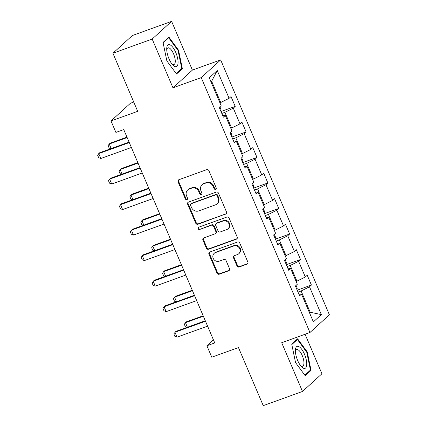 <?xml version="1.0" encoding="UTF-8"?>
<svg xmlns="http://www.w3.org/2000/svg" width="427" height="427" viewBox="0 0 427 427"><rect width="100%" height="100%" fill="white"/><g stroke="black" fill="none" stroke-linecap="round" stroke-linejoin="round"><path stroke-width="0.64" d="M215.582 189.3A1.233 1.132 -132.3 0 0 216.185 187.784L208.904 170.72A1.761 1.617 -132.3 0 0 206.679 169.674L178.94 179.692A1.761 1.617 -132.3 0 0 178.086 181.854L185.361 198.918A1.233 1.132 -132.3 0 0 187.272 199.441A1.233 1.132 -132.3 0 0 187.522 198.139L186.578 195.929A5.642 5.183 -132.3 0 1 187.709 189.978A5.642 5.183 -132.3 0 1 189.316 189.012L191.627 188.174A5.642 5.183 -132.3 0 1 198.752 191.531L199.692 193.741A1.233 1.132 -132.3 0 0 201.603 194.264A1.233 1.132 -132.3 0 0 201.854 192.961L200.909 190.752A5.642 5.183 -132.3 0 1 202.04 184.8A5.642 5.183 -132.3 0 1 203.647 183.834L205.958 182.996A5.642 5.183 -132.3 0 1 213.084 186.353L214.023 188.563A1.233 1.132 -132.3 0 0 215.582 189.3M202.04 184.8L202.563 184.32A5.642 5.183 -132.3 0 1 204.175 183.354L206.487 182.521A5.642 5.183 -132.3 0 1 213.607 185.878L214.551 188.083A1.233 1.132 -132.3 0 0 216.158 188.803M178.732 179.788A1.761 1.617 -132.3 0 0 178.609 181.374L185.889 198.438A1.233 1.132 -132.3 0 0 187.496 199.153M187.709 189.978L188.238 189.497A5.642 5.183 -132.3 0 1 189.844 188.531L192.155 187.699A5.642 5.183 -132.3 0 1 199.276 191.056L200.22 193.26A1.233 1.132 -132.3 0 0 201.827 193.975M236.98 265.941A1.761 1.617 -132.3 0 0 239.211 266.992L246.987 264.18A1.761 1.617 -132.3 0 0 247.847 262.018L239.76 243.07A1.761 1.617 -132.3 0 0 237.535 242.018L209.801 252.042A1.761 1.617 -132.3 0 0 208.942 254.204L217.028 273.152A1.761 1.617 -132.3 0 0 219.254 274.203L228.653 270.803A1.761 1.617 -132.3 0 0 229.507 268.642L226.048 260.534A1.761 1.617 -132.3 0 0 223.823 259.483L219.163 261.169A4.718 4.334 -132.3 0 1 213.607 259.114A4.718 4.334 -132.3 0 1 214.151 253.387A4.718 4.334 -132.3 0 1 215.496 252.576L233.756 245.979A4.718 4.334 -132.3 0 1 239.312 248.034A4.718 4.334 -132.3 0 1 238.768 253.761A4.718 4.334 -132.3 0 1 237.423 254.572L234.38 255.672A1.761 1.617 -132.3 0 0 233.521 257.833L236.98 265.941L237.508 265.466A1.761 1.617 -132.3 0 0 239.734 266.512L247.516 263.705A1.761 1.617 -132.3 0 0 247.724 263.608M152.172 39.054L172.967 87.813L192.406 70.108L171.611 21.35L152.172 39.054L112.925 53.236L137.697 111.319L111.009 120.958L115.898 132.413L123.745 129.573L214.744 342.924L206.898 345.758L211.781 357.212L238.469 347.567L263.245 405.65L302.492 391.474L321.926 373.764L305.081 334.266M172.967 87.813L201.229 77.602L309.954 332.505L281.692 342.716L302.492 391.474M225.686 214.237A1.761 1.617 -132.3 0 0 226.545 212.075L218.459 193.121A1.761 1.617 -132.3 0 0 216.233 192.075L188.499 202.094A1.761 1.617 -132.3 0 0 187.64 204.255L195.726 223.209A1.761 1.617 -132.3 0 0 197.952 224.255L226.214 213.756A1.761 1.617 -132.3 0 0 226.422 213.665M229.112 218.096L237.193 237.044A1.761 1.617 -132.3 0 1 236.339 239.211L208.6 249.229A1.761 1.617 -132.3 0 1 206.374 248.178L202.916 240.07A1.761 1.617 -132.3 0 1 203.77 237.908L215.021 233.841A1.761 1.617 -132.3 0 0 215.875 231.68L213.58 226.299A1.761 1.617 -132.3 0 0 211.354 225.253L199.644 229.48A1.233 1.132 -132.3 0 1 198.336 227.447A1.233 1.132 -132.3 0 1 198.688 227.233L226.886 217.044A1.761 1.617 -132.3 0 1 229.112 218.096M112.925 53.236L132.365 35.526L171.611 21.35M201.229 77.602L220.663 59.897L329.388 314.8L309.954 332.505M297.192 290.195L311.411 285.055L307.226 275.239L305.31 276.99L298.612 261.281L300.528 259.536L296.338 249.715L294.422 251.466L287.723 235.757L289.639 234.012L285.455 224.196L283.539 225.942L276.835 210.233L278.756 208.488L274.566 198.672L272.65 200.418L265.952 184.71L267.868 182.964L263.683 173.148L261.762 174.894L255.063 159.191L256.979 157.44L252.795 147.625L250.879 149.37L244.175 133.667L246.096 131.916L241.906 122.101L239.99 123.851L233.291 108.143L235.208 106.398L231.023 96.577L229.102 98.327L217.242 70.514L209.257 77.789L221.117 105.597L219.2 107.348L223.39 117.163L225.307 115.418L222.739 115.632M311.411 285.055L309.495 286.805L321.36 314.619L313.375 321.894L301.51 294.08L299.594 295.826L295.409 286.01L297.325 284.259L290.627 268.556L288.705 270.302L284.521 260.486L286.437 258.741L279.738 243.032L277.822 244.778L273.632 234.962L275.554 233.217L268.85 217.508L266.934 219.254L262.749 209.438L264.665 207.693L257.967 191.985L256.051 193.73L251.861 183.914L253.777 182.169L247.078 166.461L245.162 168.211L240.972 158.39L242.894 156.645L236.195 140.937L234.274 142.687L230.089 132.872L232.005 131.121L225.307 115.418M287.125 266.587L290.227 265.466L296.93 281.169L296.13 281.457M296.93 281.169L305.31 276.99M290.227 265.466L298.612 261.281M290.627 268.556L288.054 268.775M276.237 241.063L279.343 239.942L286.042 255.645L285.241 255.933M286.042 255.645L294.422 251.466M279.343 239.942L287.723 235.757M279.738 243.032L277.171 243.251M265.348 215.539L268.455 214.418L275.153 230.126L274.358 230.415M275.153 230.126L283.539 225.942M268.455 214.418L276.835 210.233M268.85 217.508L266.283 217.727M254.465 190.015L257.572 188.894L264.27 204.602L263.47 204.891M264.27 204.602L272.65 200.418M257.572 188.894L265.952 184.71M257.967 191.985L255.394 192.203M243.577 164.491L246.683 163.37L253.382 179.078L252.581 179.367M253.382 179.078L261.762 174.894M246.683 163.37L255.063 159.191M247.078 166.461L244.511 166.679M232.688 138.972L235.795 137.846L242.493 153.555L241.698 153.843M242.493 153.555L250.879 149.37M235.795 137.846L244.175 133.667M236.195 140.937L233.622 141.156M221.805 113.449L224.912 112.328L231.61 128.031L230.81 128.319M231.61 128.031L239.99 123.851M224.912 112.328L233.291 108.143M217.242 70.514L211.653 81.237L220.722 102.507L219.921 102.795M220.722 102.507L229.102 98.327M133.752 102.058L130.448 103.254L111.009 120.958M192.406 70.108L220.663 59.897M213.42 339.812L206.898 345.758M211.653 81.237L210.986 81.845M309.388 312.543L310.189 312.254L301.115 290.984L298.009 292.111M309.522 312.863L310.189 312.254L321.36 314.619M301.115 290.984L309.495 286.805M301.51 294.08L298.943 294.294M220.989 111.532L235.208 106.398M231.872 137.056L246.096 131.916M242.76 162.58L256.979 157.44M253.649 188.104L267.868 182.964M264.532 213.628L278.756 208.488M275.42 239.147L289.639 234.012M286.309 264.671L300.528 259.536M166.856 60.896L176.516 74.015L182.366 68.683L178.561 50.231L168.9 37.106L163.045 42.438L166.856 60.896M311.053 370.38L307.248 351.928L297.582 338.803L291.732 344.135L295.537 362.592L305.198 375.712L311.053 370.38L309.5 370.94M178.006 50.429L178.561 50.231M180.813 69.249L182.366 68.683M306.693 352.126L307.248 351.928M188.286 202.19A1.761 1.617 -132.3 0 0 188.168 203.78L196.249 222.729A1.761 1.617 -132.3 0 0 198.475 223.78L226.214 213.756M217.055 195.667A1.233 1.132 -132.3 0 0 215.496 194.936L191.152 203.732A1.233 1.132 -132.3 0 0 190.554 205.243L191.547 207.575A5.642 5.183 -132.3 0 0 198.667 210.933L215.309 204.917A5.642 5.183 -132.3 0 0 216.916 203.951A5.642 5.183 -132.3 0 0 218.048 198L217.055 195.667L217.583 195.192A1.233 1.132 -132.3 0 0 216.025 194.456L215.496 194.936M190.8 203.941L191.323 203.465A1.233 1.132 -132.3 0 1 191.675 203.252L216.025 194.456M216.916 203.951L217.444 203.471A5.642 5.183 -132.3 0 0 218.576 197.52L218.048 198M217.583 195.192L218.576 197.52M203.562 238.004A1.761 1.617 -132.3 0 0 203.444 239.59L206.903 247.703A1.761 1.617 -132.3 0 0 209.129 248.749L236.862 238.73A1.761 1.617 -132.3 0 0 237.076 238.634M215.523 233.542L216.051 233.062A1.761 1.617 -132.3 0 0 216.404 231.204L214.108 225.824A1.761 1.617 -132.3 0 0 211.883 224.773L199.644 229.48M198.64 227.255A1.233 1.132 -132.3 0 0 200.172 229.005M226.694 229.625A4.718 4.334 -132.3 0 0 228.039 228.819A4.718 4.334 -132.3 0 0 228.584 223.091A4.718 4.334 -132.3 0 0 223.027 221.037L216.596 223.358A1.761 1.617 -132.3 0 0 215.742 225.52L218.037 230.9A1.761 1.617 -132.3 0 0 220.263 231.952L226.694 229.625M228.039 228.819L228.562 228.338A4.718 4.334 -132.3 0 0 229.112 222.611A4.718 4.334 -132.3 0 0 223.556 220.556L223.027 221.037M216.094 223.663L216.617 223.182A1.761 1.617 -132.3 0 1 217.119 222.878L223.556 220.556M234.167 255.768A1.761 1.617 -132.3 0 0 234.049 257.353L237.508 265.466M238.768 253.761L239.291 253.286A4.718 4.334 -132.3 0 0 239.841 247.559A4.718 4.334 -132.3 0 0 234.284 245.498L233.756 245.979M214.151 253.387L214.68 252.907A4.718 4.334 -132.3 0 1 216.025 252.095L234.284 245.498M209.588 252.133A1.761 1.617 -132.3 0 0 209.47 253.723L217.551 272.672A1.761 1.617 -132.3 0 0 219.777 273.723L229.176 270.328A1.761 1.617 -132.3 0 0 229.39 270.232M220.791 111.073L221.015 109.429L219.868 106.739M110.79 148.724L109.163 148.089L108.116 145.634L109.243 144.027L111.185 148.58M126.958 137.11L110.187 143.168L109.243 144.027L127.15 137.558M131.377 147.47L100.831 158.508L98.658 157.659L97.612 155.204L99.678 152.738L129.093 142.111M100.831 158.508L98.733 153.597L129.285 142.565M174.616 66.441A11.678 4.318 70.1 0 0 177.621 58.302A11.678 4.318 70.1 0 0 170.17 44.91A11.678 4.318 70.1 0 0 166.722 48.731A11.678 4.318 70.1 0 0 172.471 64.642A11.678 4.318 70.1 0 0 174.616 66.441M171.691 63.671A8.839 3.267 70.1 0 0 172.647 64.344A8.839 3.267 70.1 0 0 173.965 64.509A8.839 3.267 70.1 0 0 174.542 56.636A8.839 3.267 70.1 0 0 169.279 48.043A8.839 3.267 70.1 0 0 167.96 47.877A8.839 3.267 70.1 0 0 166.743 49.975M163.135 42.871L168.702 37.795L178.064 50.509L181.753 68.389L176.137 73.508M167.779 38.131L168.702 37.795M304.494 354.261A11.678 4.318 70.1 0 0 298.638 346.505A11.678 4.318 70.1 0 0 295.404 350.428A11.678 4.318 70.1 0 0 297.662 360.484A11.678 4.318 70.1 0 0 301.152 366.339A11.678 4.318 70.1 0 0 306.474 366.43A11.678 4.318 70.1 0 0 304.494 354.261M300.378 365.368A8.839 3.267 70.1 0 0 302.652 366.206A8.839 3.267 70.1 0 0 302.231 355.536A8.839 3.267 70.1 0 0 296.642 349.574A8.839 3.267 70.1 0 0 295.431 351.672M291.817 344.562L297.389 339.492L306.751 352.206L310.44 370.086L304.825 375.2M296.461 339.828L297.389 339.492M231.68 136.597L231.904 134.948L230.756 132.263M121.679 174.248L120.051 173.613L119.005 171.158L120.126 169.551L122.069 174.104M137.846 162.628L121.071 168.692L120.126 169.551L138.038 163.082M242.563 162.121L242.787 160.472L241.645 157.782M132.562 199.772L130.94 199.131L129.888 196.682L131.014 195.075L132.957 199.628M148.729 188.152L131.959 194.21L131.014 195.075L148.922 188.606M142.266 172.994L111.714 184.032L109.547 183.183L108.495 180.728L110.566 178.262L139.981 167.635M111.714 184.032L109.622 179.121L140.173 168.083M153.154 198.518L122.602 209.556L120.43 208.707L119.384 206.252L121.455 203.786L150.864 193.159M122.602 209.556L120.51 204.645L151.057 193.607M253.451 187.645L253.675 185.996L252.528 183.306M143.451 225.291L141.823 224.655L140.777 222.2L141.903 220.599L143.846 225.152M159.618 213.676L142.848 219.734L141.903 220.599L159.81 214.124M264.34 213.169L264.564 211.52L263.416 208.83M154.339 250.814L152.711 250.179L151.665 247.724L152.786 246.123L154.729 250.676M170.506 239.2L153.731 245.258L152.786 246.123L170.699 239.648M275.223 238.693L275.447 237.044L274.299 234.354M165.222 276.338L163.594 275.703L162.548 273.248L163.674 271.641L165.617 276.2M181.39 264.724L164.619 270.782L163.674 271.641L181.582 265.172M164.037 224.042L133.486 235.074L131.319 234.226L130.272 231.776L132.338 229.304L161.753 218.683M133.486 235.074L131.393 230.169L161.945 219.131M174.926 249.56L144.374 260.598L142.202 259.749L141.156 257.294L143.226 254.828L172.641 244.201M144.374 260.598L142.282 255.693L172.834 244.655M185.809 275.084L155.263 286.122L153.09 285.273L152.044 282.818L154.115 280.352L183.525 269.725M155.263 286.122L153.165 281.217L183.717 270.179M286.111 264.212L286.336 262.568L285.188 259.878M176.111 301.862L174.483 301.227L173.437 298.772L174.558 297.165L176.5 301.718M192.278 290.248L175.508 296.306L174.558 297.165L192.47 290.696M196.698 300.608L166.146 311.646L163.979 310.797L162.933 308.342L164.998 305.876L194.413 295.249M166.146 311.646L164.053 306.735L194.605 295.703M297 289.736L297.224 288.086L296.076 285.401M186.994 327.386L185.371 326.751L184.325 324.296L185.446 322.689L187.389 327.242M203.167 315.767L186.391 321.83L185.446 322.689L203.359 316.22M207.586 326.132L177.034 337.17L174.862 336.321L173.816 333.866L175.887 331.4L205.296 320.773M177.034 337.17L174.942 332.259L205.488 321.221M213.607 185.878L213.084 186.353M206.487 182.521L205.958 182.996M204.175 183.354L203.647 183.834M200.22 193.26L199.692 193.741M199.276 191.056L198.752 191.531M192.155 187.699L191.627 188.174M189.844 188.531L189.316 189.012M185.889 198.438L185.361 198.918M178.609 181.374L178.086 181.854M214.551 188.083L214.023 188.563M198.475 223.78L197.952 224.255M196.249 222.729L195.726 223.209M188.168 203.78L187.64 204.255M191.675 203.252L191.152 203.732M236.862 238.73L236.339 239.211M209.129 248.749L208.6 249.229M206.903 247.703L206.374 248.178M203.444 239.59L202.916 240.07M216.404 231.204L215.875 231.68M214.108 225.824L213.58 226.299M211.883 224.773L211.354 225.253M217.119 222.878L216.596 223.358M234.049 257.353L233.521 257.833M216.025 252.095L215.496 252.576M229.176 270.328L228.653 270.803M219.777 273.723L219.254 274.203M217.551 272.672L217.028 273.152M209.47 253.723L208.942 254.204M247.516 263.705L246.987 264.18M239.734 266.512L239.211 266.992"/></g></svg>

